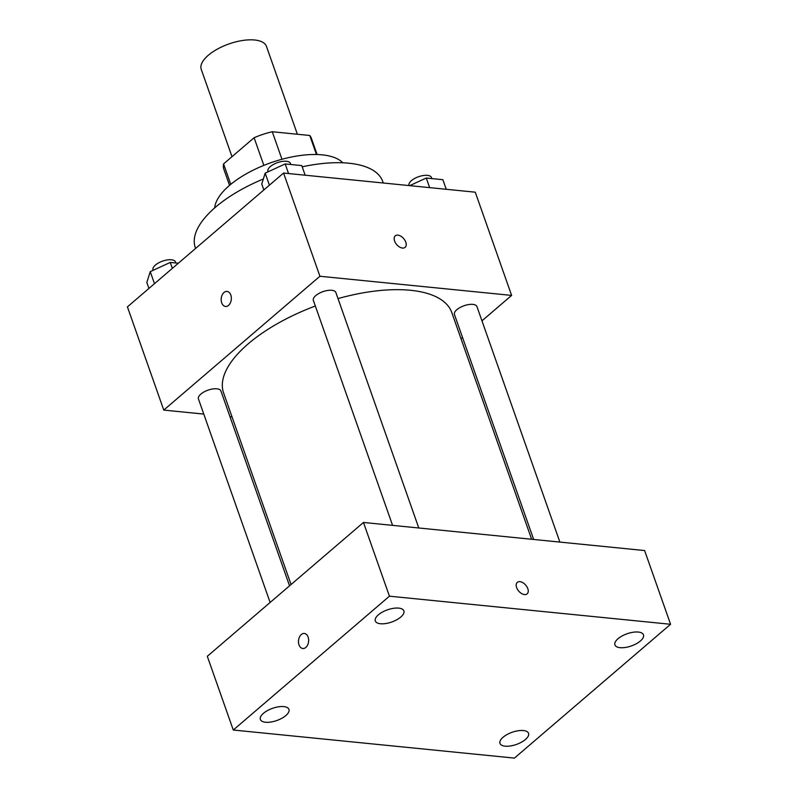 <?xml version="1.0" encoding="UTF-8"?>
<svg xmlns="http://www.w3.org/2000/svg" width="798" height="798" viewBox="0 0 798 798"><rect width="100%" height="100%" fill="white"/><g stroke="black" fill="none" stroke-linecap="round" stroke-linejoin="round"><path stroke-width="1.2" d="M297.385 134.254L266.442 46.364A34.563 14.733 160.6 0 0 228.946 43.95A34.563 14.733 160.6 0 0 201.236 69.326L231.999 156.677M230.762 184.348L223.57 163.909A46.414 19.79 160.6 0 0 223.809 169.106L229.535 185.375M223.57 163.909L254.113 137.725A46.414 19.79 160.6 0 1 272.268 131.74L309.764 135.49A46.414 19.79 160.6 0 1 311.37 138.273L317.105 154.543M316.467 154.523L309.764 135.49M281.963 159.271L272.268 131.74M263.849 165.386L254.113 137.725M214.692 207.899A69.127 29.466 -19.4 0 1 253.455 170.034A69.127 29.466 -19.4 0 1 322.212 154.862A69.127 29.466 -19.4 0 1 342.781 162.792M302.213 166.812A99.371 42.354 -19.4 0 1 348.866 163.211A99.371 42.354 -19.4 0 1 382.741 181.505L383.259 183.001M195.61 248.437L195.281 247.52A99.371 42.354 -19.4 0 1 263.34 179.001M203.779 414.082L163.77 410.092L127.421 306.871L283.569 173.046L475.269 192.188L511.618 295.41L481.962 320.826M163.77 410.092L319.918 276.258L283.569 173.046M319.918 276.258L511.618 295.41M395.269 235.859A7.561 4.598 -130.6 0 1 400.885 236.218A7.561 4.598 -130.6 0 1 405.773 242.163A7.561 4.598 -130.6 0 1 405.115 247.34A7.561 4.598 -130.6 0 1 396.696 244.597A7.561 4.598 -130.6 0 1 395.269 235.859A7.561 4.598 -130.6 0 1 400.885 236.208A7.561 4.598 -130.6 0 1 405.783 242.153A7.561 4.598 -130.6 0 1 405.105 247.34M531.628 539.258L451.798 312.567A120.967 51.571 160.6 0 0 338.013 298.592M315.34 306.013A120.967 51.571 160.6 0 0 223.59 392.935L291.061 584.525M232.028 416.905L229.984 416.706M462.541 337.464L461.025 338.771M289.544 585.822L220.926 390.99A11.92 5.087 160.6 0 0 207.999 390.162A11.92 5.087 160.6 0 0 198.433 398.91L270.123 602.47M418.79 527.987L335.858 292.497A11.92 5.087 160.6 0 0 322.921 291.659A11.92 5.087 160.6 0 0 313.365 300.417L392.586 525.373M559.877 542.081L476.945 306.582A11.92 5.087 160.6 0 0 464.007 305.754A11.92 5.087 160.6 0 0 454.451 314.512L533.672 539.468M225.515 306.462A7.561 5.057 95.7 0 1 221.246 300.716A7.561 5.057 95.7 0 1 223.999 292.487A7.561 5.057 95.7 0 1 227.021 291.42A7.561 5.057 95.7 0 1 231.3 299.44A7.561 5.057 95.7 0 1 225.515 306.462A7.561 5.057 95.7 0 1 221.246 300.726A7.561 5.057 95.7 0 1 223.999 292.487A7.561 5.057 95.7 0 1 227.021 291.42M363.469 522.461L644.614 550.55L670.579 624.275L514.431 758.1L233.275 730.02L389.434 596.186L363.469 522.461L207.31 656.295L233.275 730.02M302.821 648.505A7.561 5.057 95.7 0 1 298.542 642.769A7.561 5.057 95.7 0 1 301.295 634.53A7.561 5.057 95.7 0 1 304.317 633.462A7.561 5.057 95.7 0 1 308.597 641.492A7.561 5.057 95.7 0 1 302.811 648.505A7.561 5.057 95.7 0 1 298.542 642.769A7.561 5.057 95.7 0 1 301.295 634.53A7.561 5.057 95.7 0 1 304.317 633.462M389.434 596.186L670.579 624.275M524.486 594.56A7.561 4.598 -130.6 0 1 517.483 589.383A7.561 4.598 -130.6 0 1 517.294 582.37A7.561 4.598 -130.6 0 1 525.712 585.114A7.561 4.598 -130.6 0 1 527.139 593.852A7.561 4.598 -130.6 0 1 524.486 594.56M265.534 722.24A15.142 6.454 160.6 0 0 285.854 715.547A15.142 6.454 160.6 0 0 288.936 709.402A15.142 6.454 160.6 0 0 272.517 708.335A15.142 6.454 160.6 0 0 260.377 719.457A15.142 6.454 160.6 0 0 265.534 722.24M505.154 746.18A15.142 6.454 160.6 0 0 525.463 739.477A15.142 6.454 160.6 0 0 528.555 733.332A15.142 6.454 160.6 0 0 512.126 732.275A15.142 6.454 160.6 0 0 499.997 743.387A15.142 6.454 160.6 0 0 505.154 746.18M620.086 647.677A15.142 6.454 160.6 0 0 640.395 640.984A15.142 6.454 160.6 0 0 643.477 634.839A15.142 6.454 160.6 0 0 627.058 633.772A15.142 6.454 160.6 0 0 614.919 644.894A15.142 6.454 160.6 0 0 620.086 647.677M380.466 623.747A15.142 6.454 160.6 0 0 400.786 617.044A15.142 6.454 160.6 0 0 403.868 610.899A15.142 6.454 160.6 0 0 387.439 609.842A15.142 6.454 160.6 0 0 375.309 620.954A15.142 6.454 160.6 0 0 380.466 623.747M517.294 582.37A7.561 4.598 -130.6 0 1 525.712 585.124A7.561 4.598 -130.6 0 1 527.139 593.852M148.927 288.447L146.832 282.512L150.243 271.649L170.253 262.432L178.323 263.24M154.483 283.679L150.243 271.649M172.348 268.367L170.253 262.432M175.859 263.001L175.5 261.973A11.92 5.087 160.6 0 0 162.563 261.136A11.92 5.087 160.6 0 0 152.997 269.894L153.146 270.313M409.723 185.645L426.272 178.034L442.87 179.69L446.252 189.296M429.653 187.64L426.272 178.034M431.868 178.592L431.509 177.565A11.92 5.087 160.6 0 0 418.571 176.727A11.92 5.087 160.6 0 0 409.015 185.485L409.045 185.575M263.849 189.944L261.764 184.009L265.175 173.146L285.185 163.939L301.784 165.595L305.165 175.201M269.415 185.186L265.175 173.146M288.567 173.545L285.185 163.939M290.791 164.498L290.422 163.47A11.92 5.087 160.6 0 0 277.495 162.642A11.92 5.087 160.6 0 0 267.929 171.39L268.078 171.809"/></g></svg>
